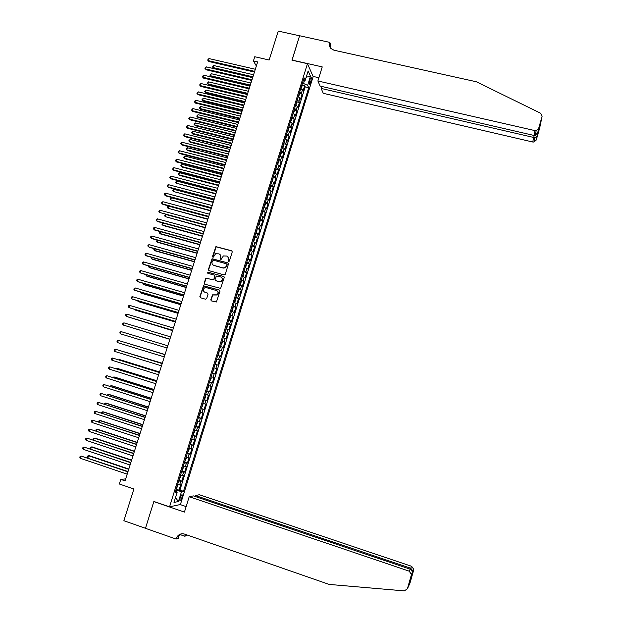 <?xml version="1.0" encoding="UTF-8"?>
<svg xmlns="http://www.w3.org/2000/svg" width="622" height="622" viewBox="0 0 622 622"><rect width="100%" height="100%" fill="white"/><g stroke="black" fill="none" stroke-linecap="round" stroke-linejoin="round"><path stroke-width="0.93" d="M228.593 261.551L229.378 261.108L232.27 251.871L231.695 250.767L215.904 246.639L212.506 256.412L213.346 257.135L215.601 253.729L218.882 253.869C220.468 254.491 221.074 255.665 220.709 257.399L220.336 258.589L221.199 259.304L223.376 255.937L226.735 256.046C228.321 256.668 228.935 257.85 228.569 259.584L228.593 261.551M181.958 497.429L182.23 494.871C181.678 494.474 180.986 495.446 180.139 497.779L179.867 500.337C180.427 500.726 181.119 499.761 181.958 497.429M210.772 299.773L211.34 300.9L216.394 301.989L219.978 291.158L219.403 290.039L203.503 285.793L199.849 296.624L200.416 297.736L205.555 299.221L206.675 298.591L208.059 294.175L207.491 293.055L204.941 292.324C202.966 291.143 202.819 289.681 204.498 287.939L206.411 287.659L216.417 290.521C218.361 291.648 218.547 293.094 216.969 294.844L212.53 294.851L210.772 299.773L211.317 300.885M307.462 63.693L291.959 60.178L299.586 35.796L278.259 31.1L269.147 60.007L254.756 56.734L253.418 60.948L257.64 61.92L125.069 480.86L120.8 479.406L119.346 484.009L133.893 488.97L123.879 520.723L145.478 528.28L153.875 501.456L169.565 506.829L307.462 63.693L313.161 76.56L180.427 504.504L169.565 506.829M224.138 274.924L225.257 274.286L228.476 264L227.901 262.896L212.071 258.729L208.378 269.536L208.945 270.64L224.138 274.924M224.231 277.56L220.631 288.383L204.685 284.168L204.117 283.057L205.929 278.127L212.763 279.776L213.882 279.146L214.8 276.222L214.232 275.111L207.826 273.307L207.74 272.148L223.656 276.448L224.231 277.56M176.244 489.211L179.012 490.144L180.691 484.717L179.649 484.872L180.777 481.249L178.708 480.962M179.035 480.176L181.818 481.109L183.498 475.698L182.471 475.814L183.591 472.199L181.538 471.888M181.818 471.157L184.617 472.09L186.297 466.687L185.278 466.772L186.398 463.165L184.353 462.83M184.594 462.154L187.416 463.087L189.096 457.691L188.085 457.753L189.205 454.146L187.168 453.788M187.362 453.166L190.208 454.099L191.879 448.719L190.884 448.742L192.004 445.142L189.974 444.761M190.145 444.201L192.999 445.134L194.663 439.754L193.683 439.754L194.795 436.162L192.773 435.758M192.929 435.26L195.782 436.178L197.446 430.813L196.466 430.774L197.586 427.19L195.572 426.762M195.705 426.327L198.558 427.236L200.222 421.887L199.258 421.817L200.37 418.233L198.364 417.79M198.48 417.409L201.326 418.318L202.99 412.969L202.033 412.876L203.145 409.299L201.155 408.825M201.248 408.514L204.094 409.416L205.758 404.075L204.809 403.942L205.921 400.381L203.93 399.884M204.016 399.627L206.862 400.521L208.51 395.195L207.577 395.032L208.689 391.471L206.714 390.958M206.768 390.764L209.614 391.65L211.27 386.332L210.345 386.138L211.449 382.584L209.482 382.048M209.521 381.916L212.366 382.794L214.015 377.484L213.105 377.259L214.209 373.713L212.25 373.146M212.273 373.076L215.119 373.946L216.759 368.652L215.857 368.395L216.961 364.857L215.01 364.267L217.863 365.122L219.504 359.835L216.658 358.972M216.666 358.948L218.61 359.547L219.706 356.017L220.6 356.313L222.241 351.033L219.395 350.178M219.418 350.093L221.354 350.715L222.451 347.193L223.329 347.519L224.97 342.248L222.124 341.4M222.171 341.26L224.099 341.906L225.187 338.384L226.058 338.741L227.691 333.478L224.853 332.638M224.915 332.436L226.828 333.104L227.924 329.59L228.779 329.979L230.412 324.723L227.574 323.891M227.652 323.627L229.565 324.319L230.653 320.812L231.501 321.224L233.126 315.984L230.288 315.16M230.389 314.833L232.286 315.548L233.374 312.05L234.214 312.493L235.839 307.26L233.001 306.444M233.118 306.063L235.007 306.794L236.096 303.303L236.92 303.777L238.545 298.552L235.707 297.744M235.847 297.3L237.728 298.062L238.809 294.571L239.625 295.077L241.25 289.868L238.413 289.059M238.568 288.561L240.434 289.339L241.523 285.856L242.323 286.392L243.941 281.191L241.103 280.39M241.282 279.83L243.14 280.631L244.221 277.155L245.021 277.723L246.639 272.529L243.801 271.728L243.987 272.941L243.179 275.546L242.487 276.09L243.824 271.783M243.987 271.114L245.845 271.938L246.926 268.471L247.712 269.062L249.321 263.876L246.499 263.059M246.693 262.422L248.543 263.262L249.616 259.802L250.394 260.424L252.003 255.245L249.22 254.484M249.399 253.737L251.234 254.608L252.307 251.148L253.076 251.801L254.678 246.631L251.918 245.877M252.089 245.068L253.924 245.962L254.997 242.51L255.751 243.194L257.352 238.032L254.608 237.285M254.787 236.422L256.606 237.332L257.671 233.88L258.425 234.595L260.019 229.448L257.29 228.717M257.469 227.784L259.281 228.717L260.354 225.273L261.084 226.019L262.686 220.88L259.973 220.157M260.151 219.162L261.955 220.118L263.02 216.681L263.751 217.451L265.345 212.32L262.647 211.612M262.826 210.555L264.622 211.534L265.687 208.106L266.403 208.906L267.996 203.783L265.314 203.083M265.501 201.971L267.289 202.966L268.354 199.538L269.062 200.37L270.648 195.254L267.981 194.562M268.168 193.395L269.948 194.414L271.005 190.993L271.705 191.848L273.291 186.748L270.64 186.064M270.827 184.835L272.599 185.869L273.657 182.464L274.349 183.35L275.935 178.25L273.291 177.581M273.486 176.29L275.251 177.348L276.308 173.942L276.984 174.86L278.57 169.767L275.943 169.106M276.145 167.761L277.894 168.842L278.951 165.444L279.62 166.385L281.198 161.308L278.586 160.647M278.788 159.248L280.538 160.344L281.587 156.954L282.248 157.926L283.826 152.856L281.23 152.211M281.432 150.742L283.173 151.869L284.223 148.479L284.876 149.482L286.447 144.421L283.865 143.783M284.075 142.259L285.801 143.402L286.851 140.02L287.496 141.046L289.059 136L286.493 135.371M286.711 133.792L288.429 134.951L289.479 131.576L290.109 132.634L291.671 127.588L289.113 126.974M289.339 125.333L291.049 126.523L292.099 123.148L292.721 124.229L294.284 119.199L291.734 118.584M291.967 116.897L293.67 118.102L294.711 114.736L295.326 115.847L296.888 110.825L294.354 110.218M294.587 108.469L296.282 109.697L297.324 106.339L297.922 107.474L299.485 102.459L296.958 101.86M297.199 100.056L298.887 101.308L299.928 97.949L300.519 99.116L302.082 94.109L299.812 91.659M299.571 93.525L302.082 94.109M215.562 280.569L215.064 279.48L216.394 276.028L220.631 276.922C222.606 278.088 222.769 279.542 221.113 281.284L219.169 281.595L215.64 280.592M310.059 79.328L309.188 84.825L311 81.404L311.303 77.734L310.059 79.328M179.012 490.144L183.521 491.186L308.722 87.694L307.633 85.385L302.502 83.014M183.521 491.186L181.546 491.528L178.436 501.526L173.997 502.428L177.153 492.274L175.085 492.624L304.104 77.867L305.231 80.277L308.131 70.955L310.487 76.203L307.633 85.385M179.96 489.988L305.2 86.878L304.671 85.774L303.116 90.773L300.854 88.308M298.887 101.308L299.485 102.459M296.282 109.697L296.888 110.825M293.67 118.102L294.284 119.199M291.049 126.523L291.671 127.588M288.429 134.951L289.059 136M285.801 143.402L286.447 144.421M283.173 151.869L283.826 152.856M280.538 160.344L281.198 161.308M277.894 168.842L278.57 169.767M275.251 177.348L275.935 178.25M272.599 185.869L273.291 186.748M269.948 194.414L270.648 195.254M267.289 202.966L267.996 203.783M264.622 211.534L265.345 212.32M261.955 220.118L262.686 220.88M259.281 228.717L260.019 229.448M256.606 237.332L257.352 238.032M253.924 245.962L254.678 246.631M251.234 254.608L252.003 255.245M248.543 263.262L249.321 263.876M245.845 271.938L246.639 272.529M243.14 280.631L243.941 281.191M240.434 289.339L241.25 289.868M237.728 298.062L238.545 298.552M235.007 306.794L235.839 307.26M232.286 315.548L233.126 315.984M229.565 324.319L230.412 324.723M226.828 333.104L227.691 333.478M224.099 341.906L224.97 342.248M221.354 350.715L222.241 351.033M218.61 359.547L219.504 359.835M217.863 365.122L216.961 364.857M215.119 373.946L214.209 373.713M212.366 382.794L211.449 382.584M209.614 391.65L208.689 391.471M206.862 400.521L205.921 400.381M204.094 409.416L203.145 409.299M201.326 418.318L200.37 418.233M198.558 427.236L197.586 427.19M195.782 436.178L194.795 436.162M192.999 445.134L192.004 445.142M190.208 454.099L189.205 454.146M187.416 463.087L186.398 463.165M184.617 472.09L183.591 472.199M181.818 481.109L180.777 481.249M176.555 491.916L176.975 490.564L175.847 490.183M303.622 83.27L304.508 80.425M125.691 478.886L120.8 479.406M253.418 60.948L256.35 65.994M302.168 85.198L304.671 85.774M305.2 86.878L308.722 87.694M303.225 80.689L305.231 80.277M299.928 97.949L298.249 96.698M297.324 106.339L295.629 105.102M294.711 114.736L293.016 113.523M292.099 123.148L290.388 121.959M289.479 131.576L287.761 130.402M286.851 140.02L285.125 138.869M284.223 148.479L282.489 147.352M281.587 156.954L279.846 155.842M278.951 165.444L277.21 164.332M276.308 173.942L274.551 172.877M273.657 182.464L271.892 181.414M271.005 190.993L269.233 189.967M268.354 199.538L266.566 198.535M265.687 208.106L263.899 207.118M263.02 216.681L261.224 215.717M260.354 225.273L258.542 224.332M257.671 233.88L255.86 232.962M254.997 242.51L253.17 241.608M252.307 251.148L250.472 250.269M249.616 259.802L247.774 258.946M246.926 268.471L245.076 267.639M244.221 277.155L242.362 276.339M241.523 285.856L239.649 285.063M238.809 294.571L236.935 293.802M236.096 303.303L234.206 302.556M233.374 312.05L231.485 311.327M230.653 320.812L228.748 320.112M227.924 329.59L226.011 328.906M225.187 338.384L223.267 337.723M222.451 347.193L220.522 346.555M219.706 356.017L217.77 355.403M213.906 367.82L215.857 368.395M211.146 376.707L213.105 377.259M208.378 385.609L210.345 386.138M205.602 394.527L207.577 395.032M202.819 403.46L204.809 403.942M200.035 412.409L202.033 412.876M197.252 421.374L199.258 421.817M194.453 430.362L196.466 430.774M191.654 439.357L193.683 439.754M188.847 448.369L190.884 448.742M186.04 457.403L188.085 457.753M183.226 466.453L185.278 466.772M180.403 475.519L182.471 475.814M177.153 492.274L175.497 491.287M177.581 484.6L179.649 484.872M176.975 490.564L181.546 491.528M306.18 77.229L310.487 76.203M178.436 501.526L175.49 497.608M228.538 261.535L228.81 259.755L227.738 256.575M219.869 254.382L220.958 257.578L220.686 259.351M232.099 251.016L216.153 246.825L212.864 257.174M228.274 263.122L212.327 258.907L208.634 269.699L208.852 270.609M226.991 264.63L226.587 263.852L213.253 260.136L212.079 261.831C211.713 263.565 212.32 264.739 213.898 265.369L223.01 267.919L225.234 267.608L227.232 264.801L226.882 264.047M213.26 265.089L213.898 265.369M227.232 264.801L225.475 267.779L223.259 268.09L214.147 265.532M214.567 275.305L215.049 276.386L213.727 279.83L206.185 278.283L204.381 283.212L204.63 284.153M224.006 276.642L208.471 272.249L207.818 273.299M215.888 280.747L219.41 281.75L221.354 281.439C222.886 279.986 222.886 278.602 221.362 277.28M217.055 290.816C218.649 292.076 218.703 293.467 217.226 294.991L212.786 294.991L211.029 299.913M207.787 293.211L205.206 292.472M219.722 290.21L203.759 285.949L200.113 296.764L200.401 297.736M301.056 88.41L302.191 85.797L302.113 84.265M253.574 74.764L213.797 65.535L213.144 67.58L213.743 68.428L252.711 77.486M213.743 68.428L212.475 66.974L213.144 67.58L252.921 76.817M212.475 66.974L213.797 65.535M254.655 71.351L208.292 60.645L208.961 58.569L255.315 69.252M254.437 72.051L208.914 61.524L207.616 60.039L208.961 58.569M208.914 61.524L207.616 60.039M321.753 86.45L321.139 88.433L323.261 93.316L532.727 142.003L534.181 135.487M321.139 88.433L534.772 137.703L533.917 142.041L532.727 142.003M291.998 60.054L322.243 66.896L317.889 80.977L536.117 130.877L538.551 128.777L542.089 116.392L540.642 113.258L476.421 81.785L333.936 50.195L330.888 48.477C329.497 46.875 329.092 45.002 329.683 42.871L329.831 42.405L299.602 35.749L292.068 60.21M538.551 128.777L537.797 132.502L539.919 125.053L536.265 140.02L539.671 128.062L542.089 116.392M329.831 42.405L330.826 45.142L330.189 47.21M313.099 76.413L318.892 77.742M317.889 80.977L320.105 86.069L533.995 135.448L534.889 130.845M536.265 140.02L533.917 142.041M330.235 47.614L330.438 44.947L329.683 42.871M537.797 132.502L535.223 135.409L533.995 135.448M539.08 129.119L538.566 129.804M536.988 136.482L534.772 137.703M189.205 496.714L409.198 571.175L410.217 569.169L193.411 495.897L189.205 496.714L184.446 512.085L153.828 501.596L145.462 528.327L176.096 539.049L178.257 538.341L179.058 535.744M195.075 496.457L195.362 495.524L199.39 494.739L411.663 566.315L413.786 569.394L413.669 570.133L409.75 581.648L412.075 573.492L411.282 575.156L407.41 588.754L404.347 590.892L329.155 584.423L184.485 534.08C181.453 533.241 178.98 534.142 177.068 536.786L176.096 539.049M413.669 570.133L409.945 583.218L407.41 588.754M186.989 534.951L186.794 535.558L184.765 536.218L185.333 534.376M180.17 534.617L184.765 536.218M180.162 504.559L186.141 506.603M195.362 495.524L410.691 568.236L411.663 566.315M185.815 534.547L185.418 535.55L185.737 534.516M411.282 575.156L411.406 574.386L409.198 571.175M181.445 533.824L178.693 536.265L177.892 537.999L176.259 538.528M412.922 571.711L412.992 571.066L410.691 568.236L410.403 569.239M410.629 579.766L410.621 578.6M412.075 573.492L412.238 572.629C412.246 570.856 411.57 569.705 410.217 569.169M298.42 96.783L299.594 94.147L299.509 92.631M250.969 83.006L211.185 73.699L210.524 75.736L211.13 76.568L250.106 85.719M211.13 76.568L209.855 75.13L210.524 75.736L250.316 85.066M209.855 75.13L211.185 73.699M295.784 105.18L296.989 102.513L296.904 101.013M248.349 91.263L208.557 81.871L207.903 83.916L208.51 84.724L247.502 93.961M208.51 84.724L207.235 83.301L207.903 83.916L247.696 93.331M207.235 83.301L208.557 81.871M293.141 113.585L294.385 110.895L294.292 109.41M245.737 99.536L205.936 90.058L205.276 92.103L205.89 92.903L244.889 102.218M205.89 92.903L204.607 91.481L205.276 92.103L245.076 101.611M204.607 91.481L205.936 90.058M291.695 117.846L291.772 119.284L290.497 122.005M243.109 107.824L203.301 98.253L202.64 100.305L203.262 101.083L242.269 110.491M203.262 101.083L201.979 99.675L202.64 100.305L242.456 109.9M201.979 99.675L203.301 98.253M251.996 79.764L205.625 68.949L206.294 66.873L252.656 77.657M251.778 80.44L206.247 69.812L204.941 68.342L206.294 66.873M206.247 69.812L204.941 68.342M249.329 88.192L202.943 77.276L203.612 75.192L249.99 86.077M249.119 88.845L203.573 78.115L202.267 76.654L203.612 75.192M203.573 78.115L202.267 76.654M246.654 96.628L200.261 85.611L200.937 83.527L247.323 94.521M246.452 97.265L200.898 86.435L199.592 84.981L200.937 83.527M200.898 86.435L199.592 84.981M243.98 105.087L197.578 93.961L198.247 91.869L244.648 102.972M243.785 105.693L198.224 94.769L196.91 93.323L198.247 91.869M198.224 94.769L196.91 93.323M287.854 130.449L289.16 127.697L289.059 126.243M240.481 116.127L200.665 106.471L200.004 108.523L200.634 109.285L239.649 118.779M200.634 109.285L199.343 107.886L200.004 108.523L239.828 118.203M199.343 107.886L200.665 106.471M241.297 113.554L194.888 102.327L195.557 100.235L241.974 111.431M241.111 114.145L195.541 103.112L194.22 101.681L195.557 100.235M195.541 103.112L194.22 101.681M285.195 138.9L285.755 138.652L286.54 136.125L286.431 134.679M237.853 124.447L198.021 114.697L197.361 116.757L197.998 117.496L237.021 127.075M197.998 117.496L196.7 116.104L197.361 116.757L237.192 126.53M196.7 116.104L198.021 114.697M238.615 122.036L192.19 110.708L192.867 108.609L239.283 119.914M238.436 122.612L192.851 111.478L191.522 110.047L192.867 108.609M192.851 111.478L191.522 110.047M283.826 143.192L282.528 147.367L283.127 147.095L283.912 144.561L283.803 143.13M235.217 132.774L195.378 122.938L194.717 125.006L195.355 125.73L234.393 135.394M195.355 125.73L194.056 124.346L194.717 125.006L234.556 134.865M194.056 124.346L195.378 122.938M235.925 130.534L189.492 119.097L190.169 116.998L236.601 128.412M235.754 131.087L190.153 119.852L188.824 118.437L190.169 116.998M190.153 119.852L188.824 118.437M281.183 151.628L281.284 153.012L280.499 155.554L279.884 155.858L281.191 151.659M232.574 141.124L192.727 131.195L192.066 133.263L192.711 133.971L231.757 143.721M192.711 133.971L191.413 132.595L192.066 133.263L231.913 143.208M191.413 132.595L192.727 131.195M233.227 139.056L186.787 127.51L187.463 125.403L233.903 136.926M233.063 139.585L187.455 128.241L186.126 126.834L187.463 125.403M187.455 128.241L186.126 126.834M277.225 164.356L277.863 164.029L278.648 161.487L278.532 160.087M229.93 149.482L190.075 139.468L189.415 141.536L190.068 142.228L229.114 152.063M278.547 160.142L277.241 164.348M190.068 142.228L188.754 140.86L189.415 141.536L229.269 151.574M188.754 140.86L190.075 139.468M230.529 147.585L184.081 135.938L184.757 133.823L231.205 145.447M230.373 148.09L184.757 136.646L183.42 135.246L184.757 133.823M184.757 136.646L183.42 135.246M275.904 168.609L276.012 169.969L275.219 172.512L274.597 172.854L275.904 168.64M227.279 157.856L187.416 147.756L186.755 149.824L187.409 150.493L226.47 160.422M187.416 147.756L186.367 148.308L186.102 149.14L186.755 149.824L226.618 159.955M227.831 156.13L181.367 144.374L182.044 142.259L228.507 153.992M227.675 156.612L182.052 145.066L180.707 143.682L182.044 142.259M273.252 177.122L272.576 181.018L271.907 181.36M271.907 181.375L273.26 177.153M224.628 166.245L184.757 156.052L184.089 158.128L184.757 158.781L223.819 168.795M184.757 156.052L183.436 157.436L184.089 158.128L223.959 168.344M225.117 164.69L178.646 152.825L179.323 150.711L225.794 162.544M224.97 165.157L179.338 153.502L177.985 152.126L179.323 150.711M270.609 185.683L269.256 189.897L269.925 189.539L270.725 186.981L270.586 185.628M221.968 174.65L182.083 164.363L181.422 166.447L182.09 167.077L221.168 177.177M182.083 164.363L180.769 165.74L181.422 166.447L221.3 176.749M222.404 173.266L175.917 161.292L176.601 159.178L223.08 171.12M222.264 173.709L176.617 161.953L175.264 160.585L176.601 159.178M267.942 194.188L268.066 195.51L267.273 198.068L266.636 198.457L267.95 194.22M219.302 183.07L179.416 172.698L178.747 174.782L179.424 175.388L218.509 185.581M179.416 172.698L178.366 173.235L178.102 174.067L178.747 174.782L218.633 185.177M219.69 181.849L173.196 169.775L173.872 167.652L220.367 179.704M219.55 182.277L173.896 170.412L172.543 169.052L173.872 167.652M265.283 202.749L265.415 204.055L264.614 206.621L263.969 207.025L265.291 202.78M216.635 191.498L176.734 181.041L176.065 183.125L215.842 193.994M176.734 181.041L175.42 182.401L176.065 183.125L215.966 193.613M216.961 190.456L170.459 178.273L171.143 176.15L217.646 188.303M216.837 190.861L171.174 178.895L169.806 177.542L171.143 176.15M261.256 215.609L261.948 215.181L262.601 211.301M213.96 199.95L174.059 189.391L173.382 191.483L213.175 202.422M174.059 189.391L173.009 189.92L172.745 190.752L173.382 191.483L213.292 202.064M214.232 199.079L167.722 186.787L168.406 184.656L214.917 196.925M214.116 199.46L168.438 187.385L167.077 186.048L167.349 185.193L168.406 184.656M258.604 224.208L259.281 223.757L260.082 221.183L259.926 219.893M211.286 208.409L171.369 197.765L170.7 199.856L210.5 210.874M171.369 197.765L170.327 198.278L170.055 199.118L170.7 199.856L210.609 210.524M211.503 207.717L164.978 195.316L165.662 193.185L212.188 205.555M211.387 208.075L165.701 195.891L164.332 194.569L164.605 193.714L165.662 193.185M255.906 232.799L256.614 232.348L257.251 228.492M208.603 216.884L168.679 206.146L168.002 208.246L207.826 219.333M168.679 206.146L167.637 206.66L167.365 207.499L168.002 208.246L207.927 219.006M208.767 216.37L162.233 203.86L162.917 201.722L209.451 214.201M208.658 216.705L162.964 204.42L161.588 203.099L161.86 202.243L162.917 201.722M253.224 241.429L253.931 240.963L254.74 238.374L254.569 237.114M206.706 222.863L160.165 210.275L159.481 212.421L205.921 225.351L165.981 214.551L165.304 216.65L205.143 227.808M165.981 214.551L164.939 215.049L164.674 215.888L165.304 216.65L205.244 227.504M206.022 225.032L159.481 212.421L158.835 211.651L159.115 210.796L160.165 210.275M250.557 250.083L251.249 249.585L252.058 246.996L251.879 245.744M163.244 223.088L162.606 225.071L163.329 225.568L202.461 236.29M163.104 223.049L161.977 224.301L162.606 225.071L202.547 236.01M203.277 233.716L156.721 220.989L157.413 218.843L203.962 231.547M203.184 234.012L157.467 221.51L156.083 220.211L156.355 219.356L157.413 218.843M247.844 258.736L248.567 258.223L249.189 254.398M160.492 231.672L159.901 233.507L160.631 233.981L199.771 244.796M160.173 231.586L159.271 232.721L159.901 233.507L199.849 244.539M200.525 242.417L153.961 229.58L154.653 227.434L201.209 240.24M200.44 242.689L154.715 230.078L153.323 228.787L153.595 227.932L154.653 227.434M245.185 267.398L245.869 266.877L246.522 263.106L245.169 267.413M157.731 240.271L157.187 241.95L157.926 242.409L197.073 253.317M157.234 240.131L156.557 241.165L157.187 241.95L197.151 253.076M197.765 251.125L151.193 238.179L151.885 236.033L198.457 248.948M197.687 251.374L151.955 238.661L150.555 237.386L150.835 236.523L151.885 236.033M154.964 248.878L154.474 250.409L155.212 250.853L194.375 261.846M154.295 248.691L153.852 249.616L154.474 250.409L194.437 261.637M195.005 259.856L148.417 246.802L149.109 244.648L195.697 257.671M194.935 260.082L149.187 247.261L147.787 245.993L148.067 245.13L149.109 244.648M241.111 280.452L241.289 281.626L240.473 284.231L239.773 284.79L241.118 280.483M152.196 257.508L151.752 258.892L152.499 259.312L191.669 270.399M151.387 257.275L151.13 258.083L151.752 258.892L191.731 270.205M192.237 268.603L145.641 255.432L146.333 253.278L192.929 266.418M192.167 268.805L146.419 255.875L145.012 254.616L145.291 253.753L146.333 253.278M238.405 289.191L237.021 293.506L237.767 292.931L238.584 290.318L238.382 289.144M149.428 266.154L149.031 267.382L149.785 267.787L188.956 278.959M148.611 265.921L149.031 267.382L189.01 278.788M189.461 277.365L142.858 264.086L143.558 261.924L190.153 275.173M189.407 277.544L143.643 264.505L142.236 263.254L142.508 262.391L143.558 261.924M235.691 297.915L234.307 302.245L235.062 301.647L235.668 297.876M146.644 274.807L146.302 275.888L147.064 276.269L186.242 287.543M145.836 274.574L146.302 275.888L186.289 287.387M232.978 306.654L231.586 310.992L232.34 310.378L233.157 307.758L232.947 306.615M143.861 283.484L143.565 284.409L144.335 284.775L183.521 296.134M143.052 283.251L143.565 284.409L183.568 296.002M228.88 319.77L229.619 319.125L230.435 316.497L230.226 315.377M141.077 292.169L140.829 292.946L141.598 293.289L180.8 304.741M140.261 291.936L140.829 292.946L180.831 304.632M186.686 286.136L140.074 272.747L140.766 270.578L187.377 283.943M186.639 286.299L140.867 273.144L139.445 271.907L139.725 271.044L140.766 270.578M183.902 294.929L137.283 281.432L137.983 279.255L184.602 292.729M183.863 295.069L138.076 281.805L136.661 280.584L136.941 279.713L137.983 279.255M181.119 303.738L134.484 290.124L135.184 287.947L181.811 301.538M181.08 303.855L135.293 290.482L133.862 289.269L134.142 288.398L135.184 287.947M226.151 328.548L226.898 327.887L227.714 325.259L227.496 324.148M138.278 300.877L138.084 301.491L138.861 301.818L178.071 313.364M137.47 300.636L138.084 301.491L178.094 313.278M178.327 312.563L131.685 298.832L132.385 296.655L179.019 310.355M178.296 312.656L132.494 299.174L131.063 297.969L131.343 297.098L132.385 296.655M223.391 337.342L224.169 336.665L224.985 334.03L224.76 332.933M135.479 309.593L135.332 310.059L136.125 310.362L175.334 322.009M224.791 332.972L223.43 337.326M134.881 309.414L135.332 310.059L175.357 321.939M175.528 321.403L128.878 307.563L129.578 305.379L176.228 319.187M175.505 321.473L129.695 307.874L128.264 306.685L128.544 305.814L129.578 305.379M220.67 346.159L222.256 342.823L222.023 341.742M132.68 318.332L172.597 330.663M132.284 318.207L172.613 330.616M172.722 330.259L126.064 316.303L126.771 314.118L173.429 328.043M172.714 330.305L126.896 316.598L125.45 315.416L125.73 314.538L126.771 314.118M219.302 350.567L218.695 354.268L217.902 354.975L219.309 350.598M129.874 327.079L169.853 339.332M129.671 327.024L169.86 339.309M123.949 322.865L122.915 323.284L122.635 324.163L123.249 325.057L169.907 339.153L123.249 325.057L123.949 322.865L170.622 336.906M216.549 359.407L216.775 360.449L215.196 363.816L216.557 359.43M167.108 348.017L120.427 333.835L121.135 331.635L167.808 345.793M120.427 333.835L119.821 332.925L120.1 332.047L121.135 331.635M213.797 368.255L214.022 369.281L212.436 372.671L213.805 368.286M124.797 342.388L165.04 354.556L124.944 342.434M165.001 354.672L118.304 340.421L164.993 354.688M117.597 342.621L116.99 341.703L117.278 340.825L118.304 340.421L117.597 342.621L164.286 356.919M211.037 377.126L211.27 378.137L209.676 381.543L211.045 377.15M162.288 363.248L122.122 351.228M162.272 363.287L121.772 351.119M162.186 363.567L115.474 349.222L162.171 363.606M114.767 351.422L114.16 350.497L114.448 349.618L115.474 349.222L114.767 351.422L161.463 365.837M208.277 386.005L208.51 387.001L206.916 390.437L208.284 386.037M159.52 371.979L120.264 359.796L119.432 359.602L119.3 360.037M159.504 372.034L119.432 359.602L118.74 359.866M159.364 372.477L112.636 358.039L159.349 372.539M111.929 360.247L111.33 359.306L111.61 358.428L112.636 358.039L111.929 360.247L158.641 374.771M205.509 394.908L205.75 395.887L204.918 398.554L204.094 399.363M156.76 380.718L117.488 368.442L116.656 368.271L116.462 368.862M204.125 399.363L205.517 394.931M156.728 380.804L116.656 368.271L115.7 368.621M156.542 381.395L109.799 366.871L156.511 381.488M109.091 369.079L108.492 368.131L108.772 367.252L109.799 366.871L109.091 369.079L155.803 383.727M202.733 403.826L202.982 404.79L201.365 408.265L202.741 403.849M153.984 389.473L114.712 377.103L113.865 376.955L113.624 377.702M153.953 389.582L113.865 376.955L112.815 377.445M153.712 390.336L106.953 375.719L153.681 390.453M106.238 377.935L105.647 376.979L105.927 376.092L106.953 375.719L106.238 377.935L152.965 392.692M199.957 412.751L200.206 413.7L198.589 417.207L199.965 412.783M151.208 398.251L111.929 385.78L111.074 385.656L110.786 386.557M151.169 398.375L111.074 385.656L109.97 386.301M150.882 399.293L104.099 384.583L150.835 399.433M103.392 386.798L102.793 385.834L103.081 384.948L104.099 384.583L103.392 386.798L150.127 401.68M195.751 426.179L196.599 425.316L197.431 422.633L197.151 421.7M195.798 426.163L197.151 421.693M148.425 407.037L109.138 394.472L108.282 394.364L107.94 395.429M148.378 407.192L108.282 394.364L107.124 395.172M148.036 408.265L101.246 393.462L147.989 408.429M100.531 395.685L99.94 394.706L100.228 393.819L101.246 393.462L100.531 395.685L147.274 410.675M194.383 430.665L194.647 431.582L193.007 435.136L194.391 430.688M145.641 415.846L106.346 403.18L105.476 403.095L105.087 404.323M145.587 416.017L105.476 403.095L104.271 404.059M145.19 417.261L98.385 402.356L145.136 417.44M97.67 404.58L97.079 403.592L97.366 402.706L98.385 402.356L97.67 404.58L144.421 419.694M191.592 439.645L191.856 440.547L190.215 444.116L191.599 439.668M142.85 424.663L103.547 411.904L102.669 411.834L102.226 413.226M142.788 424.857L102.669 411.834L101.666 412.168L101.417 412.961M142.345 426.264L95.516 411.266L142.282 426.467M94.801 413.498L94.217 412.503L94.505 411.608L95.516 411.266L94.801 413.498L141.567 428.729M187.393 453.143L189.065 449.527L188.769 448.633M140.051 433.503L100.741 420.643L99.862 420.596L99.364 422.144M139.989 433.721L99.862 420.596L98.859 420.923L98.641 421.91M139.491 435.283L92.647 420.192L139.414 435.517M91.932 422.431L91.348 421.421L91.636 420.526L92.647 420.192L91.932 422.431L138.698 437.779M185.986 457.652L186.266 458.523L184.61 462.146L185.994 457.675M137.252 442.351L97.934 429.398L97.048 429.374L96.496 431.085M137.174 442.592L97.048 429.374L96.045 429.693L95.959 430.906M136.63 444.326L89.77 429.141L136.552 444.574M89.055 431.38L88.472 430.354L88.759 429.46L89.77 429.141L89.055 431.38L135.829 446.845M183.179 466.687L183.467 467.534L181.795 471.181L183.187 466.702M134.445 451.222L95.119 438.168L94.225 438.16L93.627 440.034M134.36 451.486L94.225 438.16L93.23 438.471L93.261 439.917M133.761 453.376L86.893 438.098L133.676 453.656M86.17 440.337L85.587 439.311L85.875 438.417L86.893 438.098L86.17 440.337L132.96 455.926M180.364 475.729L180.66 476.569L178.98 480.231L180.372 475.752M131.639 460.101L92.305 446.954L91.403 446.969L90.75 449.006M131.545 460.389L91.403 446.969L90.4 447.272L90.563 448.944M130.892 462.449L84.001 447.07L130.799 462.752M83.278 449.317L82.703 448.283L82.99 447.381L84.001 447.07L83.278 449.317L130.076 465.023M176.112 489.327L177.845 485.611L177.519 484.795M128.824 469.004L89.482 455.755L88.565 455.786L87.865 457.986L87.29 456.968L87.57 456.082L88.565 455.786L128.723 469.315M128.015 471.538L81.109 456.066L127.914 471.857M80.386 458.313L79.81 457.263L80.106 456.369L81.109 456.066L80.386 458.313L127.191 474.143M301.491 92.927L302.533 89.584M309.523 81.062L311 81.404M309.103 82.92L310.44 83.224M300.892 88.324L302.129 84.335M185.418 535.55L186.95 535.052M298.28 96.713L299.532 92.701M295.668 105.118L296.927 101.075M293.048 113.538L294.315 109.472M290.427 121.974L291.695 117.877M287.799 130.418L289.075 126.305M285.164 138.885L286.454 134.741M261.302 215.601L262.624 211.356M258.628 224.2L259.949 219.939M255.945 232.807L257.275 228.546M253.263 241.429L254.592 237.161M250.573 250.075L251.91 245.791M247.883 258.729L249.22 254.445M228.904 319.755L230.249 315.416M226.167 328.533L227.52 324.186M220.693 346.143L222.046 341.781M187.416 453.127L188.8 448.664M176.158 489.304L177.558 484.81M536.117 130.877L535.223 135.409M536.91 136.661L539.01 129.306M178.693 536.265L177.068 536.786M413.786 569.394L412.992 571.066M410.675 579.494L412.969 571.439M410.116 580.38L410.691 579.129M412.238 572.629L411.406 574.386"/></g></svg>
